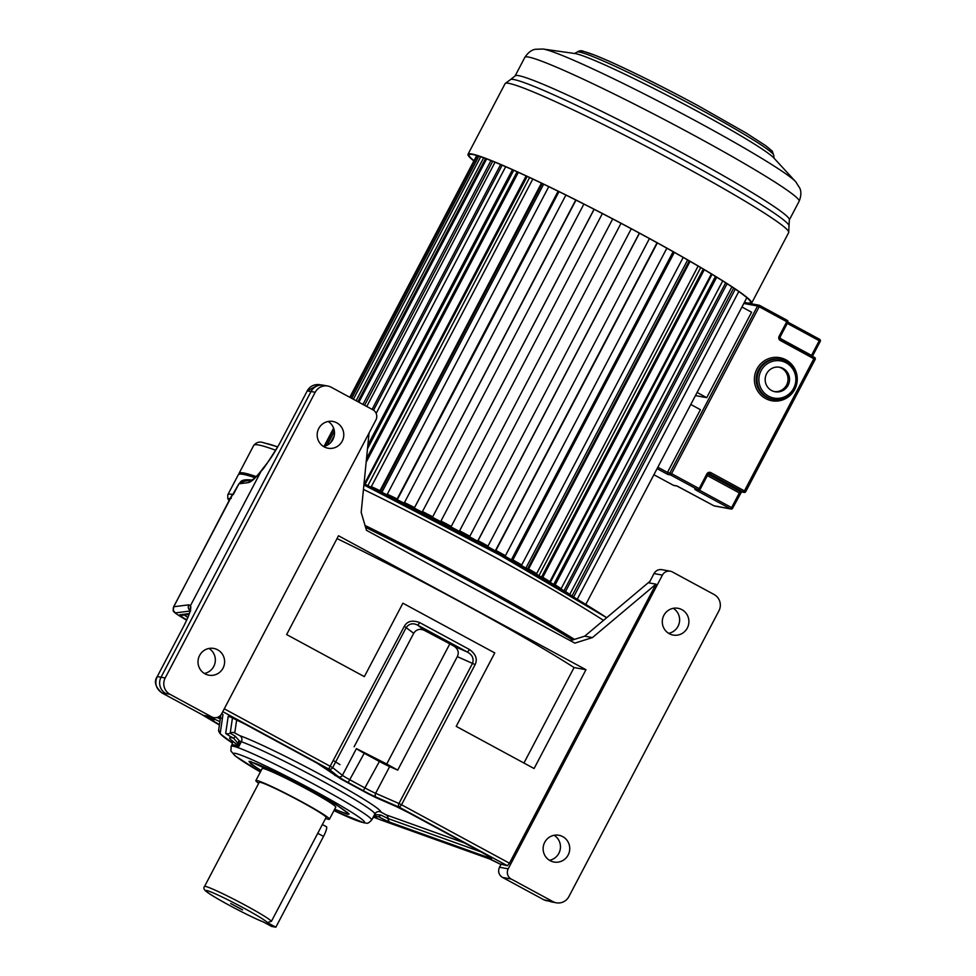 <?xml version="1.0" encoding="UTF-8"?>
<svg xmlns="http://www.w3.org/2000/svg" width="976" height="976" viewBox="0 0 976 976"><rect width="100%" height="100%" fill="white"/><g stroke="black" fill="none" stroke-linecap="round" stroke-linejoin="round"><path stroke-width="1.46" d="M231.275 498.333L230.97 497.565L238.876 483.815C241.096 482.693 239.157 478.569 252.808 480.131M242.438 909.876L230.714 903.532L242.597 909.839M271.401 921.356A37.771 2.379 -152.3 0 0 245.696 905.46A37.771 2.379 -152.3 0 0 205.411 886.403A37.771 2.379 -152.3 0 0 204.533 886.476L259.201 782.337A37.771 2.379 -152.3 0 1 300.376 801.32A37.771 2.379 -152.3 0 1 326.094 817.461L271.401 921.356L267.265 922.552A34.746 2.184 -152.3 0 0 238.961 905.496A34.746 2.184 -152.3 0 0 206.607 890.49A34.746 2.184 -152.3 0 0 224.968 902.922A34.746 2.184 -152.3 0 0 262.947 921.759L271.523 926.407L275.854 927.2L267.265 922.552M261.043 770.711L251.149 764.135L249.002 761.402L250.124 761.439L304.048 786.534L335.695 804.334L349.127 813.972L347.798 814.326L334.622 809.336M372.344 818.742L374.223 816.778L372.381 818.657A79.324 4.99 27.7 0 1 372.344 818.742L371.649 820.084A79.324 4.99 -152.3 0 0 310.722 782.496A79.324 4.99 -152.3 0 0 233.044 746.189A79.324 4.99 -152.3 0 0 231.178 746.335L230.885 750.934L234.911 755.729L260.372 771.992M234.142 742.37L231.739 740.308C232.544 740.638 232.593 742.199 231.885 745.005A79.324 4.99 27.7 0 1 233.52 744.822A79.324 4.99 27.7 0 1 233.74 744.859A79.324 4.99 27.7 0 1 238.9 746.396L237.473 742.797L233.606 738.198A10.87 0.683 27.7 0 1 225.7 733.305L228.189 716.372A15.409 0.964 27.7 0 1 244.976 724.094L317.005 763.086A15.409 0.964 27.7 0 1 326.923 769.015L340.99 779.043L375.638 797.477L395.792 806.298A15.409 0.964 27.7 0 1 408.859 812.813L481.046 851.889A15.409 0.964 27.7 0 1 490.147 858.197L390.18 822.341A10.87 0.683 27.7 0 1 378.81 816.802L374.272 816.753M373.662 817.168A95.184 5.99 -152.3 0 0 380.323 819.742L489.074 858.734A10.577 0.671 27.7 0 1 499.651 863.858L507.447 865.761L399.513 807.335L376.175 797.124A15.104 0.952 27.7 0 1 363.353 790.731L348.188 782.52A15.104 0.952 27.7 0 1 338.452 776.701L328.705 769.003L222.772 711.65M464.625 843.008L386.032 814.826A4.538 4.124 -70.3 0 1 388.106 818.583L380.835 815.045L375.528 814.594L372.381 818.657L374.833 813.984A79.324 4.99 -152.3 0 0 320.787 780.19A79.324 4.99 -152.3 0 0 241.353 741.723L238.9 746.396L239.34 740.869L235.277 736.246L230.226 733.122L232.471 717.848M374.174 816.802L375.528 814.594L374.833 813.984A4.538 4.526 10.8 0 1 380.945 812.081A83.851 5.27 -152.3 0 0 323.812 776.359A83.851 5.27 -152.3 0 0 239.84 735.684A4.538 4.136 -70.3 0 1 241.353 741.723L239.34 740.869L237.473 742.797M238.669 745.64A84.607 5.319 27.7 0 1 231.397 737.673A84.607 5.319 27.7 0 1 233.606 738.198A4.538 0.659 -61.8 0 0 235.277 736.246M334.719 809.153A54.388 3.416 -152.3 0 0 345.846 813.264A54.388 3.416 -152.3 0 0 347.114 813.167A54.388 3.416 -152.3 0 0 305.342 787.388A54.388 3.416 -152.3 0 0 252.076 762.5A54.388 3.416 -152.3 0 0 250.795 762.598A54.388 3.416 -152.3 0 0 261.141 770.515M325.594 818.425A41.553 2.611 -152.3 0 0 328.461 819.291A41.553 2.611 -152.3 0 0 329.437 819.218L335.744 807.201A41.553 2.611 -152.3 0 0 303.841 787.51A41.553 2.611 -152.3 0 0 263.142 768.49A41.553 2.611 -152.3 0 0 262.166 768.563L255.858 780.58A41.553 2.611 -152.3 0 0 258.701 783.301M329.437 819.218A41.553 2.611 -152.3 0 0 297.534 799.527A41.553 2.611 -152.3 0 0 256.834 780.507A41.553 2.611 -152.3 0 0 255.858 780.58M322.373 824.537L326.387 826.709A10.577 2.098 118.4 0 1 323.52 836.408L275.854 927.2M376.175 797.124A3.026 2.257 -66.4 0 1 375.626 793.293A12.09 0.756 27.7 0 1 365.366 788.181L350.201 779.97A12.09 0.756 27.7 0 1 342.417 775.31L332.67 767.612A3.026 2.855 -51.7 0 1 328.705 769.003L404.32 626.263C407.334 621.078 412.482 619.858 419.753 622.615L417.74 625.165L467.492 652.102C472.311 654.847 474.007 658.58 472.567 663.314L398.964 803.504L375.626 793.293L389.644 766.587L397.72 770.113L457.305 656.628C459.171 652.578 458.171 649.138 454.291 646.332L449.826 643.843L386.74 764.001L397.72 770.113M419.753 622.615L469.517 649.54C475.812 654.127 477.691 659.142 475.129 664.595L401.526 804.773L398.964 803.504A3.026 2.257 -66.4 0 0 399.513 807.335L401.526 804.773L509.46 863.211L507.447 865.761M369.05 433.039L361.181 512.388L366.464 530.322L574.84 643.123L592.444 637.584L655.97 584.173L509.46 863.211M585.966 669.719L534.092 768.527L456.219 726.364L494.771 652.932L402.905 603.205L364.353 676.636L286.639 634.559L338.513 535.763L585.966 669.719L574.083 667.535L523.941 763.025M337.037 538.581A214.549 13.493 27.7 0 1 574.083 667.535M328.143 421.486A13.603 13.298 -79.5 0 1 323.532 446.496M570.338 640.683L584.722 636.169L649.882 581.367M673.269 608.316A13.603 13.298 -79.5 0 1 668.658 633.326M554.112 835.285A13.603 13.298 -79.5 0 1 549.488 860.295M208.986 648.454A13.603 13.298 -79.5 0 1 204.374 673.464M663.875 615.331A13.603 13.298 -79.5 0 1 678.064 608.304A13.603 13.298 -79.5 0 1 687.311 628.032A13.603 13.298 -79.5 0 1 673.123 635.059A13.603 13.298 -79.5 0 1 663.875 615.331M221.686 713.724L375.894 419.997A7.552 7.393 100.5 0 0 372.893 409.798L331.218 387.24A12.09 11.822 100.5 0 0 315.187 392.279L165.188 677.991A12.09 11.822 100.5 0 0 169.995 694.314L211.67 716.872A7.552 7.393 100.5 0 0 221.686 713.724M342.198 441.189A13.603 13.298 -79.5 0 1 328.009 448.216A13.603 13.298 -79.5 0 1 318.749 428.501A13.603 13.298 -79.5 0 1 332.938 421.473A13.603 13.298 -79.5 0 1 342.198 441.189M223.028 668.157A13.603 13.298 -79.5 0 1 208.84 675.185A13.603 13.298 -79.5 0 1 199.592 655.469A13.603 13.298 -79.5 0 1 213.781 648.442A13.603 13.298 -79.5 0 1 223.028 668.157M511.217 879.034L552.892 901.592A12.09 11.822 100.5 0 0 568.91 896.554L718.922 610.842A12.09 11.822 100.5 0 0 714.103 594.518L672.427 571.96A7.552 7.393 100.5 0 0 662.411 575.108L508.203 868.835A7.552 7.393 100.5 0 0 511.217 879.034L502.567 877.436A7.552 7.393 -79.5 0 1 499.553 867.237L500.956 864.565L499.48 867.249L508.203 868.835M568.154 855A13.603 13.298 -79.5 0 1 553.965 862.028A13.603 13.298 -79.5 0 1 544.718 842.3A13.603 13.298 -79.5 0 1 558.906 835.273A13.603 13.298 -79.5 0 1 568.154 855M211.67 716.872L203.337 715.335L162.065 692.997C155.989 688.788 154.367 683.346 157.209 676.661L184.549 624.591C189.673 614.185 191.65 607.865 190.479 605.632L188.771 604.827L173.765 606.743A22.668 1.427 -152.3 0 0 173.618 606.816C174.009 611 170.214 610.012 179.328 615.807A4.538 3.27 121.5 0 1 179.072 615.624M190.662 610.952C188.368 609.427 187.734 607.377 188.771 604.827M546.511 900.811L543.766 899.75A441.189 27.731 -152.3 0 0 548.732 900.836A12.09 11.822 100.5 0 0 552.148 902.031L543.766 899.75L502.53 877.424C498.76 874.874 497.748 871.483 499.48 867.249M655.97 584.173L649.162 582.916L649.516 582.257M389.644 766.587A12.09 0.756 27.7 0 1 379.396 761.475L364.219 753.265A12.09 0.756 27.7 0 1 356.435 748.604L386.74 764.001M224.273 708.808L332.67 767.612L406.272 627.422C409.298 623.542 413.116 622.798 417.74 625.165L424.34 630.374L449.826 643.843M469.517 649.54L467.492 652.102L454.291 646.332M424.34 630.374C419.863 628.385 416.313 629.361 413.69 633.29L354.117 746.774M592.444 637.584L584.722 636.169M233.325 494.503L238.937 483.828L244.427 481.18L251.625 480.265L248.319 482.62C251.442 481.851 255.724 477.972 261.178 470.969C262.312 470.786 268.315 461.904 279.173 444.348L307.208 390.949L318.884 384.568C313.699 384.312 309.782 386.435 307.147 390.961L307.208 390.949A453.279 28.499 27.7 0 1 311.039 391.51L315.187 392.279M189.978 611.037L175.643 612.867A4.538 4.502 -97.3 0 1 173.765 606.743L231.666 495.662L233.264 494.503A214.549 13.493 -152.3 0 0 232.825 494.417A214.549 13.493 -152.3 0 0 227.786 494.795L238.303 474.775L241.133 473.275L245.171 473.653L256.005 476.739M230.983 498.175L231.666 495.662M339.977 764.635A69.503 4.368 -152.3 0 0 333.694 760.78M548.768 186.66L387.313 494.185L393.975 498.175A142.032 8.93 -152.3 0 0 391.888 497.162A142.032 8.93 27.7 0 1 512.583 560.529M256.176 476.569A214.549 13.493 27.7 0 0 244.037 473.055A214.549 13.493 -152.3 0 0 239.01 473.433A214.549 13.493 -152.3 0 0 238.913 474.031M365.024 525.43A214.549 13.493 27.7 0 1 574.486 639.378M485.56 158.502L357.887 401.673M492.697 161.272L364.585 405.296M502.164 165.2L373.54 410.188M513.73 170.275L367.488 448.838M527.186 176.412L365.183 484.096L366 484.779M542.241 183.512L380.701 491.196L379.932 491.013L381.213 491.989M558.614 191.455L397.098 499.102L395.878 498.736L397.256 499.761L559.016 191.65M575.986 200.092L414.507 507.654M575.755 199.97L414.519 507.691L412.726 507.105L413.848 507.435M594.067 209.279L432.685 516.841L430.855 516.133M602.387 213.573L440.969 521.038A151.853 9.54 27.7 0 1 451.266 526.406L612.696 218.941L451.266 526.406L448.204 525.21M631.277 228.774L469.846 536.239L465.564 534.482M649.443 238.583L488.012 546.072L482.571 543.827A142.032 8.93 -152.3 0 1 495.674 551.025L495.893 550.598M666.864 248.197L505.422 555.698L499.004 552.88A142.032 8.93 -152.3 0 1 511.351 559.834L673.123 251.71M683.2 257.42L521.733 564.945L514.498 561.615M698.133 266.058L536.654 573.632L529.468 570.143M711.382 273.951L549.866 581.598L543.791 578.524M722.704 280.942L561.139 588.674L557.491 586.783M746.847 297.692L585.807 604.425M738.783 291.556L577.243 599.227M735.27 289.116L573.607 597.019M733.684 288.054L572.021 595.97M731.89 286.859L569.716 594.469M727.096 283.723L565.494 591.517A151.853 9.54 27.7 0 1 570.252 594.738M725.656 282.808L563.957 590.797M564.03 590.846L565.494 591.517M716.701 277.208L555.173 584.88A151.853 9.54 27.7 0 1 561.139 588.674M715.445 276.428L553.819 584.295L555.173 584.88M550.318 582.416L712.053 274.354M704.294 269.693L542.79 577.304A151.853 9.54 27.7 0 1 549.866 581.598M703.245 269.071L541.656 576.84L542.79 577.304M538.947 575.657L700.707 267.57M541.009 576.877L541.656 576.84M690.081 261.373L528.602 568.923A151.853 9.54 27.7 0 1 536.654 573.632M689.263 260.897L527.711 568.593L528.602 568.923M525.881 568.081L687.641 259.97M526.808 568.618L527.711 568.593M674.331 252.381L512.888 559.895A151.853 9.54 27.7 0 1 521.733 564.945M673.769 252.064L512.241 559.724L512.888 559.895M511.351 559.834L513.132 560.444L512.241 559.724M657.36 242.926L495.918 550.415A151.853 9.54 27.7 0 1 505.422 555.698M657.068 242.768L495.918 550.415M495.674 551.025L496.906 551.403L495.564 550.366L657.055 242.756M639.475 233.179L478.057 540.655A151.853 9.54 27.7 0 1 488.012 546.072M479.265 541.582L478.057 540.655M462.038 532.457L459.586 530.822L621.029 223.321L459.611 530.798A151.853 9.54 27.7 0 1 469.846 536.239M444.556 523.392L440.969 521.038M583.892 204.082L422.462 511.558A151.853 9.54 27.7 0 1 432.636 516.755M427.146 514.572L422.462 511.558M414.519 507.691L575.999 200.092M565.909 195.054L404.467 502.555A151.853 9.54 27.7 0 1 414.324 507.459M397.256 499.761A142.032 8.93 -152.3 0 1 410.176 506.117L404.467 502.555M558.101 191.211L397.098 499.102M387.313 494.185A151.853 9.54 27.7 0 1 396.659 498.712M381.897 492.319L543.656 184.196M541.46 183.146L379.993 490.684L380.701 491.196M532.811 179.047L371.344 486.609A151.853 9.54 27.7 0 1 379.993 490.684M378.359 490.623L371.344 486.609M367.854 485.633L529.602 177.534M526.137 175.924L364.646 483.51L365.61 484.157M518.354 172.362L366.146 462.27M366.5 458.696L517.121 171.8M512.449 169.702L367.854 445.093M505.678 166.713L376.163 413.397M500.639 164.554L372.112 409.371M495.027 162.211L366.781 406.492M490.977 160.576L362.962 404.418M486.634 158.893L358.887 402.222M483.657 157.795L356.118 400.721M480.692 156.758L353.385 399.233M334.268 435.662L330.547 442.726M478.874 156.16L351.726 398.342M334.414 431.319L327.094 445.276M477.386 155.696L350.384 397.61M333.914 428.989L324.898 446.154M476.813 155.526L349.872 397.33M333.658 428.22L324.117 446.361M479.082 541.924A142.032 8.93 -152.3 0 0 465.491 534.616M461.904 532.713A142.032 8.93 -152.3 0 0 448.082 525.442M444.47 523.551A142.032 8.93 -152.3 0 0 430.684 516.45M427.122 514.633A142.032 8.93 -152.3 0 0 413.629 507.837M744.407 302.328A158.954 9.992 -152.3 0 0 750.544 302.597A158.954 9.992 -152.3 0 0 642.306 234.704A158.954 9.992 27.7 0 0 469.078 154.818A158.954 9.992 27.7 0 0 473.994 160.735M473.885 160.955A160.162 10.065 27.7 0 1 468.016 154.257A160.162 10.065 27.7 0 1 642.562 234.752A160.162 10.065 -152.3 0 1 751.618 303.158L788.693 232.544L789.328 219.942A154.867 9.736 -152.3 0 0 683.883 153.793A154.867 9.736 -152.3 0 0 515.096 75.957L524.868 57.328A154.867 9.736 27.7 0 1 693.655 135.164A154.867 9.736 27.7 0 1 799.112 201.312C802.687 192.443 799.649 188.161 799.844 188.222L795.696 181.731A144.924 9.113 27.7 0 0 698.206 122.244A144.924 9.113 27.7 0 0 542.937 49.02L535.226 49.3C535.397 49.434 530.139 49.349 524.868 57.328M750.654 303.658A160.162 10.065 -152.3 0 0 751.618 303.158M778.848 367.122A12.468 12.188 -79.5 0 1 786.571 385.032A12.468 12.188 -79.5 0 1 774.334 391.596M766.624 373.686A12.468 12.188 100.5 0 0 775.103 391.754A12.468 12.188 100.5 0 0 788.108 385.313A12.468 12.188 100.5 0 0 779.629 367.244A12.468 12.188 100.5 0 0 766.624 373.686M695.449 395.585L706.722 397.671L697.096 392.45M706.722 397.671L751.581 312.222L741.955 307.013M657.836 467.223L667.474 472.433L700.414 409.688L690.788 404.467M780.068 337.049A1.513 1.476 -79.5 0 0 780.666 339.087L814.521 357.411L780.678 339.087L780.105 337.037L787.815 322.361L780.105 337.037L779.068 336.391L786.778 321.714L759.169 306.757L671.549 473.653L667.474 472.433L667.767 474.421L657.348 468.773M254.992 477.728A214.549 13.493 -152.3 0 0 243.329 474.385A214.549 13.493 -152.3 0 0 238.303 474.775M572.583 639.975A214.549 13.493 -152.3 0 0 365.597 527.394M386.032 814.826L380.945 812.081M380.835 815.045L378.81 816.802A84.607 5.319 27.7 0 1 377.736 816.729A84.607 5.319 27.7 0 1 375.675 816.241L376.126 816.18M189.307 613.575L179.962 614.77A25.986 1.635 -152.3 0 0 185.623 619.187L186.806 619.906M175.643 612.867A18.129 1.135 -152.3 0 0 179.596 615.941L186.636 620.26L179.328 615.807A4.538 3.27 121.5 0 0 179.596 615.941M201.422 714.31A182.817 11.492 -152.3 0 0 219.393 724.997M219.441 724.643A178.584 11.224 27.7 0 1 211.768 720.105A10.87 0.683 27.7 0 1 212.256 719.19L212.475 719.3A4.538 2.94 114.6 0 0 212.695 719.397M219.881 721.642L209.315 716.799M219.649 717.311A4.538 0.903 118.4 0 1 219.588 717.299L219.649 717.311A10.87 0.683 27.7 0 1 220.454 717.763M220.588 716.86A10.87 0.683 27.7 0 1 219.478 716.311M220.247 733.086A3.026 3.013 -171.6 0 1 218.661 729.975L219.929 733.537L232.434 743.041A95.184 5.99 -152.3 0 1 220.247 733.086L222.955 714.664A10.577 0.671 27.7 0 0 221.735 713.651L221.991 713.822M390.18 822.341A4.538 4.124 -70.3 0 1 388.106 818.583L481.107 851.938M225.7 733.305A4.538 4.526 8.4 0 0 230.226 733.122A4.538 4.526 8.4 0 1 234.752 732.939L236.68 719.824M228.189 716.372A4.538 4.526 8.4 0 0 230.141 716.884M244.976 724.094A4.538 0.903 118.4 0 1 244.927 724.07L316.944 763.061A4.538 0.903 118.4 0 1 316.907 763.025M317.005 763.086A4.538 0.903 118.4 0 1 316.944 763.061L340.941 779.031A4.538 0.903 118.4 0 1 340.892 778.994M326.923 769.015A4.538 4.294 128.3 0 1 326.216 768.576M335.341 775.676A4.538 4.294 128.3 0 1 334.634 775.225M340.99 779.043A4.538 0.903 118.4 0 1 340.941 779.031L368.135 793.756A4.538 0.903 118.4 0 1 368.086 793.72M368.196 793.769A4.538 0.903 118.4 0 1 368.135 793.756L375.919 797.624A4.538 3.392 113.6 0 0 376.224 797.734M375.638 797.477A4.538 3.392 113.6 0 0 375.919 797.624L396.073 806.444A4.538 3.392 113.6 0 0 396.354 806.554M395.792 806.298A4.538 3.392 113.6 0 0 396.073 806.444L408.81 812.801A4.538 0.903 118.4 0 1 408.761 812.764M408.859 812.813A4.538 0.903 118.4 0 1 408.81 812.801L480.985 851.877A4.538 0.903 118.4 0 1 480.936 851.841M481.046 851.889A4.538 0.903 118.4 0 1 480.985 851.877L490.098 857.196M490.147 858.197A4.538 4.124 -70.3 0 1 488.39 856.111M239.84 735.684L234.752 732.939M371.649 820.084C366.451 825.354 367.049 822.402 364.268 822.951L333.951 810.617A74.03 4.66 -152.3 0 0 362.779 822.426A74.03 4.66 -152.3 0 0 314.101 790.682A74.03 4.66 -152.3 0 0 235.143 753.338A74.03 4.66 -152.3 0 0 260.385 771.979M317.664 833.236L323.52 836.408M240.389 474.055A213.036 13.396 27.7 0 1 255.98 476.764M365.061 525.552A213.036 13.396 27.7 0 1 574.303 639.439L540.85 619.431L432.99 560.151L365.061 525.552M213.805 717.628L205.46 716.091A7.552 7.393 -79.5 0 1 203.337 715.335A4.538 0.903 -61.6 0 1 203.276 715.31L162.065 692.997A441.189 27.731 -152.3 0 1 165.847 693.546A12.09 11.822 -79.5 0 1 161.04 677.222L311.039 391.51A12.09 11.822 100.5 0 1 323.654 385.264L327.802 386.032M161.967 692.936L162.016 692.972C155.391 687.092 153.769 681.663 157.148 676.673L157.209 676.661A453.279 28.499 -152.3 0 1 161.04 677.222L165.188 677.991M157.173 676.746L184.549 624.591M184.513 624.677L184.476 624.603C190.71 612.501 189.856 610.622 190.174 609.146L190.271 609.475M190.186 609.219L190.479 605.632L261.592 470.298C265.826 464.393 269.669 461.294 279.112 444.373L279.173 444.348M189.027 614.453L182.634 615.27A4.538 4.502 -97.3 0 1 179.962 614.77M187.038 619.382A4.538 3.27 121.5 0 1 185.623 619.187M184.488 615.026A22.058 1.391 -152.3 0 0 187.868 617.479M543.693 899.713L502.53 877.424M499.651 863.858L500.932 864.553M489.074 858.734A3.026 2.757 109.7 0 0 489.745 858.99M380.323 819.742A3.026 2.757 109.7 0 0 380.701 819.913L489.452 858.904L499.614 863.845M211.768 720.105A4.538 2.952 -59.2 0 0 213.915 719.971M212.256 719.19A4.538 2.94 114.6 0 0 212.475 719.3L210.279 718.336M220.271 718.983L217.026 717.494M221.284 718.226L219.588 717.299A4.538 0.903 118.4 0 1 219.539 717.262M662.411 575.108L654.079 573.571A7.552 7.393 -79.5 0 1 661.96 569.667C658.446 569.228 655.787 570.533 653.969 573.583L649.162 582.916M475.129 664.595L457.305 656.628M348.188 782.52L364.219 753.265M363.353 790.731L379.396 761.475M338.452 776.701A3.026 2.855 -51.7 0 0 342.417 775.31L356.435 748.604M404.32 626.263L413.69 633.29M654.018 573.668L649.162 582.733M248.319 482.62L238.876 483.815M279.136 444.434L307.172 391.022M169.995 694.314L165.847 693.546M229.397 500.566A211.524 13.298 27.7 0 1 230.653 498.187M548.732 900.836L552.892 901.592M239.01 473.433L253.723 445.398A214.549 13.493 27.7 0 1 258.567 444.983A214.549 13.493 27.7 0 1 258.75 445.007A214.549 13.493 27.7 0 1 275.781 450.29M363.45 489.415A214.549 13.493 27.7 0 1 603.497 620.37M264.581 443.092A210.023 13.2 27.7 0 1 277.721 446.935M363.902 484.962A210.023 13.2 27.7 0 1 606.682 617.686L499.614 554.966L363.902 484.95M573.998 597.275L479.326 542.217L364.011 483.84A163.37 10.272 27.7 0 1 573.595 597.044M468.016 154.257L505.08 83.643A160.162 10.065 27.7 0 1 679.638 164.139A160.162 10.065 27.7 0 1 788.693 232.544M505.08 83.643L510.802 79.361A157.514 9.906 27.7 0 1 681.76 158.966A157.514 9.906 27.7 0 1 788.974 225.395M795.696 181.731L773.822 157.953A114.033 7.174 -152.3 0 0 697.108 111.142A114.033 7.174 -152.3 0 0 574.937 53.534L542.937 49.02M574.559 53.497L576.938 52.204A111.166 6.991 27.7 0 1 698.035 108.153A111.166 6.991 27.7 0 1 773.773 155.538L774.053 158.234M580.586 51.594A108.214 6.808 27.7 0 1 698.523 105.957M759.474 369.928A20.398 19.947 -79.5 0 1 780.763 359.388A20.398 19.947 -79.5 0 1 794.659 388.924A20.398 19.947 -79.5 0 1 773.358 399.501A20.398 19.947 -79.5 0 1 759.474 369.928M793.647 388.314A18.886 18.471 100.5 0 0 786.131 362.816A18.886 18.471 100.5 0 0 761.085 370.685A18.886 18.471 100.5 0 0 768.6 396.195A18.886 18.471 100.5 0 0 793.647 388.314M794.708 389.436A21.911 21.435 -79.5 0 1 765.66 398.574A21.911 21.435 -79.5 0 1 756.937 368.989A21.911 21.435 -79.5 0 1 785.985 359.863A21.911 21.435 -79.5 0 1 794.708 389.436M758.547 369.758A20.398 19.947 100.5 0 0 772.431 399.33L773.358 399.501C782.679 400.685 789.779 397.171 794.671 388.96C799.783 374.296 795.147 364.438 780.763 359.388L779.836 359.217A20.398 19.947 100.5 0 0 758.547 369.758M667.767 474.421L670.536 474.934L671.549 473.653L699.158 488.598L706.868 473.909L707.905 474.556L700.17 489.208A1.513 1.476 -79.5 0 1 698.584 490.025L695.18 489.403A1.513 1.476 -79.5 0 1 694.753 489.244L698.157 489.879L670.536 474.934A1.513 1.476 100.5 0 1 669.939 472.884L757.559 306L759.169 306.757L759.584 305.378L787.193 320.323L786.778 321.714L787.815 322.361A1.513 1.513 0 0 0 787.193 320.323A1.513 1.476 100.5 0 1 787.791 322.324M820.243 341.319A1.513 1.476 100.5 0 0 819.657 339.331L787.9 322.141L819.645 339.319L819.23 340.709L787.254 323.398M673.403 485.292L653.896 474.739L673.44 485.316L676.832 485.938A1.513 1.476 100.5 0 0 677.259 486.097L713.883 505.775M699.145 490.025L731.61 507.593L730.597 508.874L713.92 505.8L676.832 485.938M707.356 475.605L739.32 492.917L731.61 507.593L732.634 508.24A1.513 1.476 100.5 0 1 730.597 508.874L696.742 490.55L697.437 489.818M694.753 489.244L696.742 490.55M787.193 320.323L759.56 305.366A1.513 1.476 100.5 0 0 757.559 306L743.822 303.463M780.031 338.343L811.52 355.398L819.23 340.709L820.255 341.356L812.532 356.008M812.398 356.264L811.373 355.703M708.149 474.214L740.333 491.636L743.724 492.258A1.513 1.476 -79.5 0 0 745.737 491.636L815.167 359.449L745.749 491.599M779.068 336.391A3.026 2.952 100.5 0 0 780.275 340.478L815.167 359.449A1.513 1.513 0 0 0 814.545 357.423L743.724 492.258L709.869 473.933L710.882 472.652L745.774 491.623A1.513 1.513 0 0 1 744.151 492.416L740.76 491.782A1.513 1.476 -79.5 0 1 740.333 491.636L739.32 492.917L740.345 493.563L741.345 491.892M741.65 491.623L732.622 508.215M710.882 472.652A3.026 2.952 100.5 0 0 706.868 473.909M700.158 489.244L700.195 489.244A1.513 1.513 0 0 1 698.584 490.025A1.513 1.476 -79.5 0 1 698.157 489.879L699.158 488.598L700.195 489.244L707.905 474.556L709.442 473.775A1.513 1.476 100.5 0 1 709.869 473.933L709.003 473.775M780.678 339.087L780.275 340.478M815.143 359.424A1.513 1.476 100.5 0 0 814.557 357.436M709.442 473.775A1.513 1.476 100.5 0 0 707.881 474.531M740.345 493.563L732.61 508.252A1.513 1.513 0 0 1 731.024 509.033L714.347 505.946M220.857 714.981L218.661 729.975M374.223 816.778L375.65 816.253M230.055 716.811L244.927 724.07M231.885 745.005L231.178 746.335M347.578 812.288L347.114 813.167M251.259 761.719L250.795 762.598M204.533 886.476C202.984 888.075 204.143 890.173 208.034 892.772C217.636 899.677 251.649 917.525 263.313 921.917M205.46 716.091L203.276 715.31M373.637 817.18L380.701 819.913M251.735 480.253L251.588 480.277C254.541 478.472 257.871 475.153 261.592 470.298M323.654 385.264L318.884 384.568M230.97 497.565L173.618 606.816M227.786 494.795L227.811 498.699L229.226 500.883M670.305 571.204L661.96 569.667M552.148 902.031L556.296 902.8M200.897 714.029L219.393 725.022M253.723 445.398C256.444 442.262 259.616 441.347 263.264 442.628L277.745 446.886M477.911 540.667L639.365 233.118M432.685 516.841L594.14 209.315M324.032 446.386L333.621 428.122M349.798 397.293L476.739 155.513M789.328 219.942L799.112 201.312M510.802 79.361L515.096 75.957M576.938 52.204C579.195 50.593 581.428 50.313 583.624 51.374L595.006 55.266C616.051 63.501 659.678 84.875 698.56 105.969L746.274 133.102L765.794 145.741L772.284 151.158L773.773 155.538M759.584 305.378A1.513 1.513 0 0 0 759.133 305.22L744.334 302.487M812.422 356.277L820.255 341.356A1.513 1.513 0 0 0 819.645 339.319M677.21 486.085L673.867 485.462"/></g></svg>
